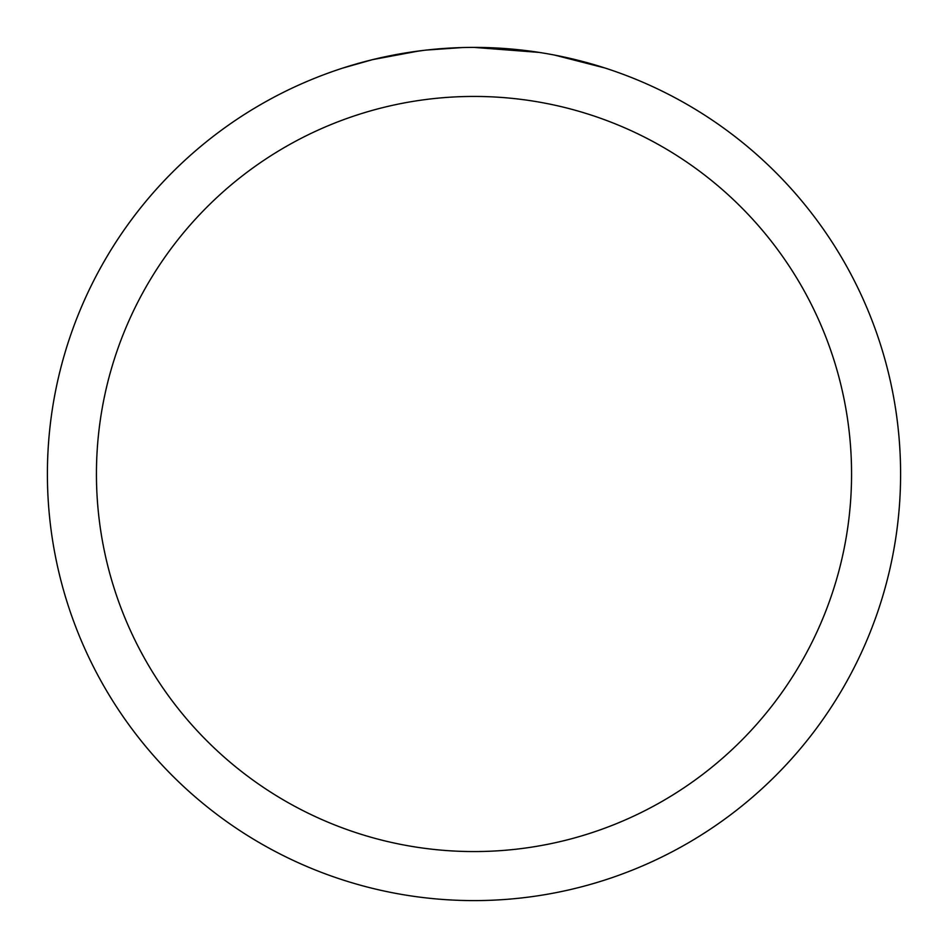 <?xml version="1.0" encoding="UTF-8"?>
<svg xmlns="http://www.w3.org/2000/svg" width="948" height="948" viewBox="0 0 948 948"><rect width="100%" height="100%" fill="white"/><g stroke="black" fill="none" stroke-linecap="round" stroke-linejoin="round"><path stroke-width="1.42" d="M474 47.4A426.6 426.6 0 0 1 900.6 474A426.6 426.6 0 0 1 474 900.6A426.6 426.6 0 0 1 47.4 474A426.6 426.6 0 0 1 474 47.4L539.234 52.413M554.473 55.055L605.144 68.055M474 96.435A377.565 377.565 0 0 1 851.565 474A377.565 377.565 0 0 1 474 851.565A377.565 377.565 0 0 1 96.435 474A377.565 377.565 0 0 1 474 96.435M424.23 50.315L407.569 52.602M342.88 68.055L372.493 59.653L418.85 50.991M441.649 48.632L448.677 48.158M381.463 57.555L403.611 53.242M430.795 49.592L438.177 48.905M462.375 47.554L426.304 50.078"/></g></svg>
